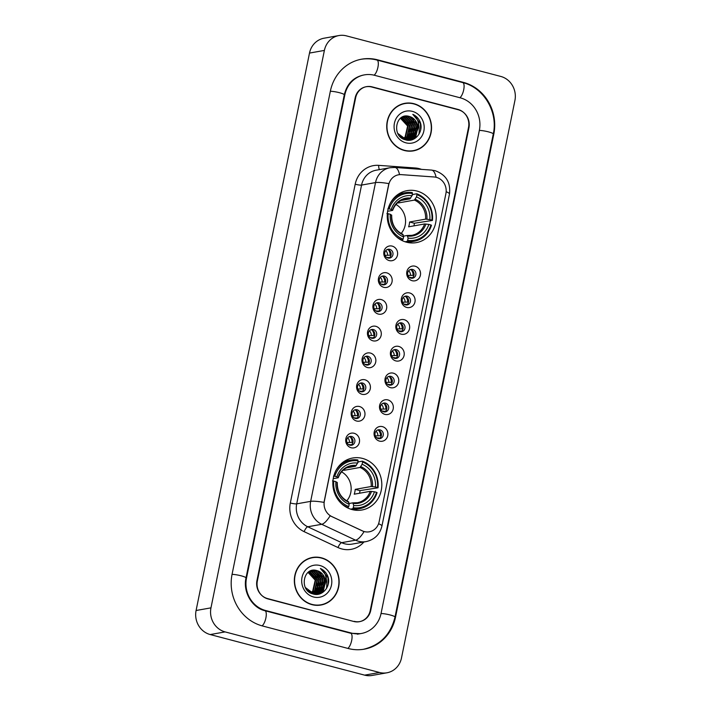 <?xml version="1.0" encoding="UTF-8"?>
<svg xmlns="http://www.w3.org/2000/svg" width="711" height="711" viewBox="0 0 711 711"><rect width="100%" height="100%" fill="white"/><g stroke="black" fill="none" stroke-linecap="round" stroke-linejoin="round"><path stroke-width="1.07" d="M362.53 458.417A26.396 24.423 79.9 0 0 352.683 458.008A26.396 24.423 79.9 0 0 332.837 482.982A26.396 24.423 79.9 0 0 352.123 509.583A26.396 24.423 79.9 0 0 361.97 509.991A26.396 24.423 79.9 0 0 381.816 485.018A26.396 24.423 79.9 0 0 362.53 458.417M416.93 191.046A26.396 24.423 79.9 0 0 407.083 190.637A26.396 24.423 79.9 0 0 387.237 215.611A26.396 24.423 79.9 0 0 406.523 242.202A26.396 24.423 79.9 0 0 416.37 242.611A26.396 24.423 79.9 0 0 436.216 217.646A26.396 24.423 79.9 0 0 416.93 191.046M389.228 260.59A7.474 6.914 -100.1 0 1 383.922 251.57A7.474 6.914 -100.1 0 1 392.17 246.113A7.474 6.914 -100.1 0 1 397.467 255.133A7.474 6.914 -100.1 0 1 389.228 260.59M389.717 249.339A4.479 4.15 79.9 0 0 384.678 253.507A4.479 4.15 79.9 0 0 389.628 258.093A4.479 4.15 79.9 0 0 389.717 249.339M383.789 287.324A7.474 6.914 -100.1 0 1 378.483 278.312A7.474 6.914 -100.1 0 1 386.731 272.846A7.474 6.914 -100.1 0 1 392.028 281.867A7.474 6.914 -100.1 0 1 383.789 287.324M384.278 276.081A4.479 4.15 79.9 0 0 379.239 280.25A4.479 4.15 79.9 0 0 384.189 284.835A4.479 4.15 79.9 0 0 384.278 276.081M378.341 314.066A7.474 6.914 -100.1 0 1 373.044 305.046A7.474 6.914 -100.1 0 1 381.292 299.589A7.474 6.914 -100.1 0 1 386.588 308.61A7.474 6.914 -100.1 0 1 378.341 314.066M378.839 302.815A4.479 4.15 79.9 0 0 373.799 306.983A4.479 4.15 79.9 0 0 378.75 311.569A4.479 4.15 79.9 0 0 378.839 302.815M372.902 340.8A7.474 6.914 -100.1 0 1 367.605 331.779A7.474 6.914 -100.1 0 1 375.852 326.322A7.474 6.914 -100.1 0 1 381.149 335.343A7.474 6.914 -100.1 0 1 372.902 340.8M373.399 329.549A4.479 4.15 79.9 0 0 368.36 333.726A4.479 4.15 79.9 0 0 373.302 338.312A4.479 4.15 79.9 0 0 373.399 329.549M367.463 367.543A7.474 6.914 -100.1 0 1 362.166 358.522A7.474 6.914 -100.1 0 1 370.413 353.065A7.474 6.914 -100.1 0 1 375.71 362.077A7.474 6.914 -100.1 0 1 367.463 367.543M367.96 356.291A4.479 4.15 79.9 0 0 362.921 360.459A4.479 4.15 79.9 0 0 367.863 365.045A4.479 4.15 79.9 0 0 367.96 356.291M362.023 394.276A7.474 6.914 -100.1 0 1 356.726 385.255A7.474 6.914 -100.1 0 1 364.974 379.798A7.474 6.914 -100.1 0 1 370.271 388.819A7.474 6.914 -100.1 0 1 362.023 394.276M362.521 383.025A4.479 4.15 79.9 0 0 357.482 387.202A4.479 4.15 79.9 0 0 362.423 391.788A4.479 4.15 79.9 0 0 362.521 383.025M356.584 421.019A7.474 6.914 -100.1 0 1 351.287 411.998A7.474 6.914 -100.1 0 1 359.535 406.532A7.474 6.914 -100.1 0 1 364.832 415.553A7.474 6.914 -100.1 0 1 356.584 421.019M357.082 409.767A4.479 4.15 79.9 0 0 352.043 413.935A4.479 4.15 79.9 0 0 356.984 418.521A4.479 4.15 79.9 0 0 357.082 409.767M351.145 447.752A7.474 6.914 -100.1 0 1 345.848 438.731A7.474 6.914 -100.1 0 1 354.096 433.275A7.474 6.914 -100.1 0 1 359.393 442.295A7.474 6.914 -100.1 0 1 351.145 447.752M351.643 436.501A4.479 4.15 79.9 0 0 346.604 440.669A4.479 4.15 79.9 0 0 351.545 445.255A4.479 4.15 79.9 0 0 351.643 436.501M412.149 280.703A7.474 6.914 -100.1 0 1 406.852 271.682A7.474 6.914 -100.1 0 1 415.1 266.216A7.474 6.914 -100.1 0 1 420.397 275.237A7.474 6.914 -100.1 0 1 412.149 280.703M412.647 269.451A4.479 4.15 79.9 0 0 407.607 273.619A4.479 4.15 79.9 0 0 412.549 278.205A4.479 4.15 79.9 0 0 412.647 269.451M406.71 307.436A7.474 6.914 -100.1 0 1 401.413 298.416A7.474 6.914 -100.1 0 1 409.652 292.959A7.474 6.914 -100.1 0 1 414.957 301.979A7.474 6.914 -100.1 0 1 406.71 307.436M407.207 296.185A4.479 4.15 79.9 0 0 402.168 300.353A4.479 4.15 79.9 0 0 407.11 304.939A4.479 4.15 79.9 0 0 407.207 296.185M401.271 334.17A7.474 6.914 -100.1 0 1 395.974 325.158A7.474 6.914 -100.1 0 1 404.212 319.692A7.474 6.914 -100.1 0 1 409.518 328.713A7.474 6.914 -100.1 0 1 401.271 334.17M401.768 322.927A4.479 4.15 79.9 0 0 396.72 327.096A4.479 4.15 79.9 0 0 401.671 331.682A4.479 4.15 79.9 0 0 401.768 322.927M395.831 360.912A7.474 6.914 -100.1 0 1 390.535 351.892A7.474 6.914 -100.1 0 1 398.773 346.435A7.474 6.914 -100.1 0 1 404.079 355.456A7.474 6.914 -100.1 0 1 395.831 360.912M396.329 349.661A4.479 4.15 79.9 0 0 391.281 353.829A4.479 4.15 79.9 0 0 396.231 358.415A4.479 4.15 79.9 0 0 396.329 349.661M390.392 387.646A7.474 6.914 -100.1 0 1 385.095 378.625A7.474 6.914 -100.1 0 1 393.334 373.168A7.474 6.914 -100.1 0 1 398.64 382.189A7.474 6.914 -100.1 0 1 390.392 387.646M390.89 376.395A4.479 4.15 79.9 0 0 385.842 380.572A4.479 4.15 79.9 0 0 390.792 385.158A4.479 4.15 79.9 0 0 390.89 376.395M384.953 414.389A7.474 6.914 -100.1 0 1 379.647 405.368A7.474 6.914 -100.1 0 1 387.895 399.911A7.474 6.914 -100.1 0 1 393.192 408.923A7.474 6.914 -100.1 0 1 384.953 414.389M385.451 403.137A4.479 4.15 79.9 0 0 380.403 407.305A4.479 4.15 79.9 0 0 385.353 411.891A4.479 4.15 79.9 0 0 385.451 403.137M379.514 441.122A7.474 6.914 -100.1 0 1 374.208 432.101A7.474 6.914 -100.1 0 1 382.456 426.644A7.474 6.914 -100.1 0 1 387.753 435.665A7.474 6.914 -100.1 0 1 379.514 441.122M380.003 429.871A4.479 4.15 79.9 0 0 374.964 434.048A4.479 4.15 79.9 0 0 379.914 438.634A4.479 4.15 79.9 0 0 380.003 429.871M387.14 249.552A4.479 4.15 -100.1 0 1 388.677 258.146M381.7 276.286A4.479 4.15 -100.1 0 1 383.238 284.88M376.261 303.028A4.479 4.15 -100.1 0 1 377.799 311.622M370.822 329.762A4.479 4.15 -100.1 0 1 372.351 338.356M365.383 356.504A4.479 4.15 -100.1 0 1 366.912 365.099M359.944 383.238A4.479 4.15 -100.1 0 1 361.472 391.832M354.496 409.98A4.479 4.15 -100.1 0 1 356.033 418.575M349.057 436.714A4.479 4.15 -100.1 0 1 350.594 445.308M410.06 269.665A4.479 4.15 -100.1 0 1 411.598 278.259M404.621 296.398A4.479 4.15 -100.1 0 1 406.159 304.992M399.182 323.132A4.479 4.15 -100.1 0 1 400.72 331.726M393.743 349.874A4.479 4.15 -100.1 0 1 395.28 358.468M388.304 376.608A4.479 4.15 -100.1 0 1 389.841 385.202M382.865 403.35A4.479 4.15 -100.1 0 1 384.402 411.945M377.425 430.084A4.479 4.15 -100.1 0 1 378.963 438.678M434.208 176.986A13.447 12.443 -100.1 0 1 436.367 177.341A13.447 12.443 -100.1 0 1 445.904 193.579L379.132 521.767A13.447 12.443 -100.1 0 1 369.311 531.801A13.447 12.443 -100.1 0 1 362.219 530.833L331.824 516.568A13.447 12.443 -100.1 0 1 324.358 501.095L388.704 184.824A13.447 12.443 -100.1 0 1 398.533 174.79A13.447 12.443 -100.1 0 1 401.386 174.639L434.208 176.986M370.235 610.553L468.522 127.447A14.94 13.829 79.9 0 0 457.928 109.414L372.137 86.866A14.94 13.829 79.9 0 0 366.565 86.635A14.94 13.829 79.9 0 0 355.651 97.78L257.364 580.887A14.94 13.829 79.9 0 0 267.958 598.929L353.74 621.476A14.94 13.829 79.9 0 0 359.322 621.707A14.94 13.829 79.9 0 0 370.235 610.553M265.603 610.509L351.385 633.057A26.894 24.885 79.9 0 0 361.419 633.474A26.894 24.885 79.9 0 0 381.069 613.406L479.356 130.3A26.894 24.885 79.9 0 0 460.284 97.825L374.501 75.286A26.894 24.885 79.9 0 0 364.467 74.868A26.894 24.885 79.9 0 0 344.817 94.936L246.521 578.043A26.894 24.885 79.9 0 0 265.603 610.509L264.732 610.669M379.514 672.482A19.926 18.433 79.9 0 0 386.944 672.793A19.926 18.433 79.9 0 0 401.502 657.924L514.915 100.491A19.926 18.433 79.9 0 0 500.784 76.441L346.373 35.861A19.926 18.433 79.9 0 0 338.934 35.55A19.926 18.433 79.9 0 0 324.385 50.419L210.971 607.852A19.926 18.433 79.9 0 0 225.103 631.901L379.514 672.482L364.627 675.139A19.926 18.433 79.9 0 0 372.066 675.45L386.944 672.793M338.934 35.55L324.056 38.207A19.926 18.433 79.9 0 0 309.498 53.076L196.085 610.509A19.926 18.433 79.9 0 0 210.216 634.559L364.627 675.139M348.248 648.503A42.838 39.629 79.9 0 0 364.228 649.17A42.838 39.629 79.9 0 0 395.52 617.201L493.807 134.095A42.838 39.629 79.9 0 0 463.421 82.387L377.639 59.84A42.838 39.629 79.9 0 0 361.659 59.173A42.838 39.629 79.9 0 0 330.366 91.141L232.079 574.248A42.838 39.629 79.9 0 0 262.457 625.956L348.248 648.503M418.868 134.406A24.903 23.045 79.9 0 0 418.432 123.634M416.095 117.519A24.903 23.045 79.9 0 0 414.922 115.529M326.473 588.557A24.903 23.045 79.9 0 0 326.029 577.785M323.692 571.671A24.903 23.045 79.9 0 0 322.518 569.68M413.9 103.69A24.156 22.352 79.9 0 0 404.888 103.317A24.156 22.352 79.9 0 0 386.731 126.167A24.156 22.352 79.9 0 0 404.381 150.501A24.156 22.352 79.9 0 0 413.393 150.874A24.156 22.352 79.9 0 0 431.55 128.024A24.156 22.352 79.9 0 0 413.9 103.69M407.554 103.264A24.156 22.352 79.9 0 0 404.15 103.459M321.505 557.842A24.156 22.352 79.9 0 0 312.493 557.46A24.156 22.352 79.9 0 0 294.336 580.318A24.156 22.352 79.9 0 0 311.978 604.652A24.156 22.352 79.9 0 0 320.99 605.025A24.156 22.352 79.9 0 0 339.156 582.176A24.156 22.352 79.9 0 0 321.505 557.842M315.16 557.415A24.156 22.352 79.9 0 0 311.756 557.611M363.89 542.004A24.903 23.045 -100.1 0 1 341.867 548.954A24.903 23.045 -100.1 0 1 338.018 547.559L304.148 531.659A24.903 23.045 -100.1 0 1 290.328 502.997A4.977 0.747 11.5 0 0 296.709 503.85L310.663 501.353A17.437 2.604 -168.5 0 1 323.994 502.384L388.846 183.616A17.437 2.604 11.5 0 0 375.515 182.585A19.926 18.433 -100.1 0 1 390.072 167.716L376.119 170.213A19.926 18.433 79.9 0 0 361.561 185.082L296.709 503.85A19.926 18.433 79.9 0 0 307.765 526.78L341.627 542.68A19.926 18.433 79.9 0 0 344.711 543.791A19.926 18.433 79.9 0 0 352.141 544.102L366.094 541.604A19.926 18.433 -100.1 0 1 358.664 541.302A19.926 18.433 -100.1 0 1 355.589 540.182L321.719 524.291A19.926 18.433 -100.1 0 1 310.663 501.353L375.515 182.585L361.561 185.082A4.977 0.747 11.5 0 1 355.189 184.22A24.903 23.045 -100.1 0 1 378.679 165.361L415.242 167.983A24.903 23.045 -100.1 0 1 421.49 169.369M338.018 547.559A4.977 1.582 -64.9 0 1 341.627 542.68L355.589 540.182A17.437 5.537 115.1 0 0 364.041 531.624L330.126 515.813A17.437 5.537 115.1 0 1 321.719 524.291L307.765 526.78A4.977 1.582 -64.9 0 0 304.148 531.659M354.247 621.352A14.94 13.829 79.9 0 0 359.819 621.583A14.94 13.829 79.9 0 0 370.733 610.438L468.931 127.811A14.94 13.829 79.9 0 0 458.328 109.77L371.64 86.991A14.94 13.829 79.9 0 0 366.067 86.76A14.94 13.829 79.9 0 0 355.153 97.905L256.955 580.532A14.94 13.829 79.9 0 0 267.558 598.573L353.669 621.458M320.243 605.15A24.156 22.352 79.9 0 0 323.514 604.154M412.647 150.999A24.156 22.352 79.9 0 0 415.908 150.003M400.649 118.097L408.078 125.927L405.554 136.894L404.061 138.272M401.448 117.537L402.524 117.768L409.945 125.598L407.412 136.565L405.066 138.529M401.244 117.662L409.474 125.678L406.95 136.645L404.817 138.476M402.213 117.102L404.381 117.431L411.802 125.269L409.269 136.228L406.052 138.681M402.026 117.199L403.919 117.519L411.34 125.349L408.807 136.316L405.812 138.654M403.101 116.791L406.248 117.102L413.66 124.932L411.136 135.899L407.021 138.734M402.87 116.853L405.777 117.182L413.198 125.02L410.665 135.979L406.781 138.725M417.49 130.113A11.26 10.416 79.9 0 0 409.5 116.515C395.654 111.716 391.121 136.628 405.341 139.765C415.073 143.151 424.298 131.233 419.97 121.581C418.424 118.186 416.033 115.769 412.798 114.329C418.024 118.204 419.588 123.465 417.49 130.113L414.851 135.232L408.914 138.574L404.595 138.423L397.813 133.41M402.266 117.075L408.105 116.764L415.526 124.603L412.993 135.57L407.981 138.698M408.914 138.574L404.132 138.503L399.929 136.396M402.808 116.826L403.555 116.657M403.795 116.613L407.643 116.853L415.055 124.683L412.531 135.65L407.741 138.716M403.848 138.432L403.208 138.858M400.444 118.248L407.616 126.016L405.083 136.983L403.812 138.192M403.599 138.352L402.995 138.778M404.852 138.663L404.195 139.009M404.603 138.609L403.946 138.983M405.83 138.787L405.163 139.063M404.941 139.152L404.257 139.365M405.59 138.761L404.923 139.063M404.701 139.152L404.15 139.338M406.799 138.814L406.114 139.027M405.883 139.089L404.212 139.365M406.559 138.814L405.883 139.045M405.652 139.116L404.959 139.276M405.19 139.24L404.283 139.392M407.75 138.761L403.101 138.841M407.51 138.778L406.816 138.947M407.056 138.903L403.572 139.08M409.5 116.515L416.922 124.354L414.389 135.321L408.683 138.609M409.234 151.194A23.907 22.121 79.9 0 0 411.856 150.901L413.349 150.634A23.907 22.121 79.9 0 0 431.319 128.016A23.907 22.121 79.9 0 0 413.855 103.93A23.907 22.121 79.9 0 0 404.932 103.557A23.907 22.121 79.9 0 0 386.962 126.176A23.907 22.121 79.9 0 0 404.426 150.261A23.907 22.121 79.9 0 0 413.349 150.634M413.829 139.045A21.17 19.588 79.9 0 0 415.242 134.779M415.393 134.015A21.17 19.588 79.9 0 0 415.757 129.82M413.953 121.101A21.17 19.588 79.9 0 0 412.149 117.697M412.344 111.36A16.237 15.029 79.9 0 0 394.418 123.225A16.237 15.029 79.9 0 0 405.937 142.831A16.237 15.029 79.9 0 0 423.863 130.966A16.237 15.029 79.9 0 0 412.344 111.36M404.932 103.557L403.448 103.824A23.907 22.121 79.9 0 0 400.888 104.455M412.798 114.329L420.352 123.412L420.654 129.917M418.406 123.465L415.428 137.321L413.144 139.356M415.224 120.674L416.628 124.078L416.957 130.46M416.095 133.561L413.562 137.658L410.709 140.067M413.367 121.003L414.771 124.416L415.1 130.788M414.229 133.89L412.531 136.965M412.229 137.365L409.109 140.236M411.509 121.341L412.904 124.745L413.233 131.126M412.371 134.228L410.674 137.294M410.363 137.703L409.865 138.298M409.794 138.378L407.767 140.209M409.643 121.67L411.047 125.074L411.376 131.455M410.514 134.557L408.816 137.623M408.505 138.032L408.007 138.627M407.91 138.743L406.541 140.049M407.785 122.008L409.18 125.412L409.518 131.784M408.647 134.886L406.95 137.961M406.043 139.072L405.368 139.774M418.086 121.857L418.717 123.705L415.659 137.285L413.598 139.16M416.753 132.299L413.802 137.614L410.949 140.023M414.895 132.628L412.958 136.654M412.602 137.143L409.287 140.227M413.029 132.966L411.1 136.983M410.736 137.472L410.149 138.201M410.06 138.298L407.927 140.218M411.171 133.295L409.234 137.312M408.878 137.81L408.283 138.529M408.132 138.707L406.692 140.076M409.314 133.624L407.376 137.65M407.021 138.138L406.55 138.716M406.265 139.045L405.51 139.809M308.245 572.239L315.684 580.078L313.151 591.045L311.667 592.423M309.045 571.68L310.129 571.911L317.541 579.749L315.017 590.717L312.671 592.681M308.85 571.813L317.079 579.829L314.546 590.797L312.422 592.627M309.809 571.253L311.987 571.582L319.408 579.412L316.875 590.379L313.658 592.832M309.632 571.342L311.525 571.662L318.937 579.501L316.413 590.468L313.409 592.796M310.707 570.933L313.844 571.253L321.265 579.083L318.732 590.05L314.626 592.885M310.476 571.004L313.382 571.333L320.803 579.163L318.27 590.13L314.386 592.876M325.087 584.255A11.26 10.416 79.9 0 0 317.106 570.666C303.25 565.867 298.718 590.77 312.938 593.916C322.678 597.293 331.904 585.384 327.567 575.732C326.02 572.337 323.629 569.92 320.403 568.48C325.629 572.355 327.184 577.616 325.087 584.255L322.456 589.383L316.519 592.725L312.2 592.574L305.419 587.562M309.863 571.226L315.711 570.915L323.123 578.754L320.599 589.712L315.577 592.85M316.519 592.725L311.729 592.654L307.534 590.548M310.405 570.969L311.16 570.8M311.391 570.764L315.24 570.995L322.661 578.834L320.128 589.801L315.346 592.867M311.454 592.583L310.814 593.01M308.05 572.399L315.222 580.167L312.689 591.125L311.409 592.343M311.205 592.503L310.6 592.93M312.458 592.805L311.8 593.161M312.209 592.761L311.551 593.134M313.435 592.938L312.769 593.214M312.538 593.294L311.853 593.516M313.195 592.912L312.52 593.214M312.298 593.303L311.756 593.489M314.404 592.965L313.72 593.178M313.489 593.241L311.818 593.516M314.164 592.965L313.48 593.196M313.249 593.258L312.564 593.427M312.796 593.392L311.88 593.543M315.346 592.912L310.707 592.992M315.115 592.93L314.422 593.098M314.653 593.054L311.169 593.223M317.106 570.666L324.518 578.505L321.994 589.463L316.279 592.761M316.839 605.345A23.907 22.121 79.9 0 0 319.461 605.043L320.945 604.785A23.907 22.121 79.9 0 0 338.925 582.167A23.907 22.121 79.9 0 0 321.461 558.082A23.907 22.121 79.9 0 0 312.538 557.708A23.907 22.121 79.9 0 0 294.567 580.327A23.907 22.121 79.9 0 0 312.031 604.412A23.907 22.121 79.9 0 0 320.945 604.785M321.434 593.196A21.17 19.588 79.9 0 0 322.838 588.93M322.998 588.166A21.17 19.588 79.9 0 0 323.354 583.971M321.55 575.252A21.17 19.588 79.9 0 0 319.754 571.848M319.941 565.512A16.237 15.029 79.9 0 0 302.024 577.376A16.237 15.029 79.9 0 0 313.542 596.982A16.237 15.029 79.9 0 0 331.468 585.117A16.237 15.029 79.9 0 0 319.941 565.512M312.538 557.708L311.054 557.975A23.907 22.121 79.9 0 0 308.485 558.606M320.403 568.48L327.949 577.563L328.26 584.069M326.011 577.616L323.025 591.472L320.741 593.507M322.83 574.826L324.234 578.23L324.563 584.611M323.692 587.713L321.168 591.81L318.315 594.218M320.972 575.155L322.367 578.558L322.696 584.94M321.834 588.041L320.137 591.108M319.826 591.516L316.715 594.387M317.337 573.022L320.51 578.896L320.839 585.269M319.977 588.37L318.279 591.445M317.968 591.854L317.47 592.45M317.399 592.53L315.373 594.36M317.248 575.821L318.644 579.225L318.981 585.606M318.11 588.708L316.413 591.774M316.102 592.183L315.604 592.778M315.506 592.885L314.146 594.2M315.391 576.159L316.786 579.563L317.115 585.935M316.253 589.037L314.555 592.112M313.649 593.223L312.973 593.916M325.682 576.008L326.322 577.856L323.265 591.436L321.203 593.312M324.358 586.451L321.399 591.765L318.555 594.174M322.492 586.779L320.563 590.797M320.199 591.294L316.893 594.378M320.634 587.108L318.697 591.134M318.341 591.623L317.746 592.352M317.657 592.45L315.533 594.369M318.777 587.446L316.839 591.463M316.484 591.961L315.888 592.681M315.728 592.858L314.289 594.227M316.91 587.775L314.982 591.801M314.618 592.29L314.155 592.867M313.871 593.187L313.116 593.961M407.945 275.45L413.1 275.335A7.474 6.914 79.9 0 0 411.349 269.976M410.514 274.988A5.484 5.066 79.9 0 0 408.629 270.767M409.874 277.717A5.484 5.066 79.9 0 0 410.025 277.397L409.518 277.494M412.611 277.752L410.025 277.397M402.506 302.184L407.661 302.077A7.474 6.914 79.9 0 0 405.91 296.709M405.074 301.722A5.484 5.066 79.9 0 0 403.19 297.5M404.435 304.459A5.484 5.066 79.9 0 0 404.586 304.139L404.079 304.228M407.172 304.486L404.586 304.139M397.058 328.926L402.222 328.811A7.474 6.914 79.9 0 0 400.471 323.452M399.635 328.464A5.484 5.066 79.9 0 0 397.751 324.234M398.995 331.193A5.484 5.066 79.9 0 0 399.147 330.873L398.64 330.962M401.733 331.228L399.147 330.873M391.619 355.66L396.782 355.553A7.474 6.914 79.9 0 0 395.032 350.185M394.196 355.198A5.484 5.066 79.9 0 0 392.312 350.976M393.556 357.935A5.484 5.066 79.9 0 0 393.707 357.615L393.201 357.704M396.294 357.962L393.707 357.615M386.18 382.394L391.343 382.287A7.474 6.914 79.9 0 0 389.592 376.928M388.757 381.94A5.484 5.066 79.9 0 0 386.873 377.71M388.108 384.669A5.484 5.066 79.9 0 0 388.268 384.349L387.762 384.438M390.854 384.704L388.268 384.349M380.74 409.136L385.904 409.021A7.474 6.914 79.9 0 0 384.153 403.661M383.318 408.674A5.484 5.066 79.9 0 0 381.425 404.452M382.669 411.402A5.484 5.066 79.9 0 0 382.829 411.091L382.322 411.18M385.415 411.438L382.829 411.091M375.301 435.87L380.465 435.763A7.474 6.914 79.9 0 0 378.714 430.395M377.879 435.408A5.484 5.066 79.9 0 0 375.986 431.186M377.23 438.145A5.484 5.066 79.9 0 0 377.39 437.825L376.874 437.914M379.976 438.172L377.39 437.825M389.69 257.64L386.588 257.382M385.015 255.338L390.179 255.231A7.474 6.914 79.9 0 0 388.428 249.863M387.593 254.876A5.484 5.066 79.9 0 0 385.7 250.654M384.251 284.382L381.149 284.116M379.576 282.08L384.74 281.965A7.474 6.914 79.9 0 0 382.98 276.606M382.154 281.618A5.484 5.066 79.9 0 0 380.261 277.388M378.812 311.116L375.71 310.858M374.137 308.814L379.301 308.707A7.474 6.914 79.9 0 0 377.541 303.339M376.714 308.352A5.484 5.066 79.9 0 0 374.821 304.13M373.364 337.858L370.271 337.592M368.698 335.548L373.862 335.441A7.474 6.914 79.9 0 0 372.102 330.082M371.275 335.094A5.484 5.066 79.9 0 0 369.382 330.864M367.925 364.592L364.832 364.334M363.259 362.29L368.422 362.175A7.474 6.914 79.9 0 0 366.663 356.815M365.836 361.828A5.484 5.066 79.9 0 0 363.943 357.606M362.486 391.326L359.393 391.068M357.82 389.024L362.983 388.917A7.474 6.914 79.9 0 0 361.224 383.549M360.397 388.562A5.484 5.066 79.9 0 0 358.504 384.34M357.046 418.068L353.954 417.81M352.38 415.766L357.535 415.651A7.474 6.914 79.9 0 0 355.784 410.291M354.958 415.304A5.484 5.066 79.9 0 0 353.065 411.082M351.607 444.802L348.514 444.544M346.941 442.5L352.096 442.393A7.474 6.914 79.9 0 0 350.345 437.025M349.51 442.038A5.484 5.066 79.9 0 0 347.626 437.816M387.886 208.723L389.166 208.892A23.712 21.934 79.9 0 1 412.442 193.49L411.989 195.721A21.419 19.819 79.9 0 0 391.254 209.443L392.49 210.429L387.619 211.3M401.004 200.493L409.892 198.911L411.989 195.721M412.007 195.605L412.798 194.485L416.779 193.765L416.957 194.672A23.712 21.934 79.9 0 1 431.915 220.126L432.448 220.437A24.707 22.859 79.9 0 0 416.779 193.765M432.448 220.437L414.38 223.245L409.607 221.992L425.596 219.13L429.826 219.583A21.419 19.819 79.9 0 0 416.504 196.911L416.957 194.672M413.971 225.858A23.659 21.89 79.9 0 0 414.38 223.245M407.065 242.344A24.707 22.859 79.9 0 0 410.043 242.024L414.024 241.313A24.707 22.859 79.9 0 0 431.47 225.263L430.928 224.96A23.712 21.934 79.9 0 1 407.661 240.362L407.092 241.402A24.707 22.859 79.9 0 0 414.024 241.313M412.442 193.49L412.264 192.583A24.707 22.859 79.9 0 0 405.332 192.672L401.351 193.383A24.707 22.859 79.9 0 0 398.444 194.121M407.092 241.402L405.048 241.767M401.715 240.371L403.146 239.18A23.712 21.934 79.9 0 1 388.188 213.718L386.908 213.549M396.116 236.461A24.707 22.859 79.9 0 0 402.577 240.211M405.332 192.672A24.707 22.859 79.9 0 0 390.215 203.426M407.661 240.362L408.114 238.132A21.419 19.819 79.9 0 0 428.84 224.409L430.928 224.96M388.188 213.718L390.277 214.269A21.419 19.819 79.9 0 0 403.599 236.941L403.146 239.18M391.254 209.443L389.166 208.892M428.84 224.409L424.609 223.956L408.621 226.818A18.433 17.055 -100.1 0 0 409.607 221.992M403.448 236.15L407.207 235.483L408.114 238.132M391.503 215.255L390.277 214.269M403.599 236.941L402.693 234.292M407.207 235.483L407.723 236.079A19.161 17.731 79.9 0 0 425.933 224.018M410.691 198.076A19.161 17.731 79.9 0 0 392.481 210.136L392.49 210.429M431.915 220.126L429.826 219.583M416.504 196.911L414.406 200.093L398.418 202.955A18.433 17.055 79.9 0 0 397.751 202.688M401.155 233.475A18.433 17.055 79.9 0 0 395.974 204.484M398.418 202.955L398.613 201.995M333.495 476.094L334.774 476.272A23.712 21.934 79.9 0 1 358.042 460.861L357.589 463.092A21.419 19.819 79.9 0 0 336.863 476.823L338.089 477.801L333.219 478.672M346.613 467.865L355.491 466.283L357.589 463.092M357.615 462.977L358.397 461.857L362.379 461.146L362.557 462.043A23.712 21.934 79.9 0 1 377.514 487.506L378.048 487.808A24.707 22.859 79.9 0 0 362.379 461.146M378.048 487.808L359.979 490.617L355.207 489.364L371.195 486.502L375.426 486.955A21.419 19.819 79.9 0 0 362.103 464.283L362.557 462.043M359.57 493.23A23.659 21.89 79.9 0 0 359.979 490.617M352.665 509.716A24.707 22.859 79.9 0 0 355.642 509.396L359.624 508.685A24.707 22.859 79.9 0 0 377.07 492.634L376.537 492.332A23.712 21.934 79.9 0 1 353.26 507.743L352.692 508.774A24.707 22.859 79.9 0 0 359.624 508.685M358.042 460.861L357.864 459.955A24.707 22.859 79.9 0 0 350.932 460.044L346.95 460.755A24.707 22.859 79.9 0 0 344.053 461.492M352.692 508.774L350.647 509.138M347.315 507.743L348.745 506.552A23.712 21.934 79.9 0 1 333.788 481.098L332.508 480.92M341.715 503.832A24.707 22.859 79.9 0 0 348.177 507.592M350.932 460.044A24.707 22.859 79.9 0 0 335.814 470.798M353.26 507.743L353.714 505.503A21.419 19.819 79.9 0 0 374.448 491.781L376.537 492.332M333.788 481.098L335.876 481.649A21.419 19.819 79.9 0 0 349.199 504.321L348.745 506.552M336.863 476.823L334.774 476.272M374.448 491.781L370.209 491.328L354.22 494.189A18.433 17.055 -100.1 0 0 355.207 489.364M349.048 503.53L352.807 502.855L353.714 505.503M337.112 482.627L335.876 481.649M349.199 504.321L348.292 501.664M352.807 502.855L353.323 503.45A19.161 17.731 79.9 0 0 371.533 491.39M356.3 465.447A19.161 17.731 79.9 0 0 338.08 477.508L338.089 477.801M377.514 487.506L375.426 486.955M362.103 464.283L360.006 467.465L344.017 470.327A18.433 17.055 79.9 0 0 343.36 470.06M346.755 500.846A18.433 17.055 79.9 0 0 341.573 471.855M344.017 470.327L344.213 469.367M360.548 59.377C366.049 58.409 371.524 58.631 376.981 60.053L462.763 82.6C483.853 87.595 498.269 112.107 493.274 133.988L394.987 617.095A7.972 1.191 -168.5 0 0 390.152 614.971A7.972 1.191 -168.5 0 0 381.043 613.531M347.83 648.396A7.972 2.782 -75.3 0 0 351.678 640.451A7.972 2.782 -75.3 0 0 350.727 633.27L264.945 610.722C252.298 607.914 242.718 592.041 245.997 577.936L344.284 94.83C346.941 83.96 353.296 77.375 363.348 75.064M262.048 625.849A7.972 2.782 -75.3 0 0 265.896 617.903A7.972 2.782 -75.3 0 0 264.945 610.722M232.053 574.372A7.972 1.191 11.5 0 1 241.162 575.812A7.972 1.191 11.5 0 1 245.997 577.936M330.339 91.266A7.972 1.191 11.5 0 1 339.449 92.706A7.972 1.191 11.5 0 1 344.284 94.83M376.981 60.053A7.972 2.782 104.7 0 1 377.932 67.225A7.972 2.782 104.7 0 1 374.075 75.179M462.763 82.6A7.972 2.782 104.7 0 1 463.714 89.773A7.972 2.782 104.7 0 1 459.866 97.718M493.274 133.988A7.972 1.191 -168.5 0 0 488.448 131.864A7.972 1.191 -168.5 0 0 479.338 130.424M210.216 634.559L225.103 631.901M196.085 610.509L210.971 607.852M309.498 53.076L324.385 50.419M371.569 86.964L372.137 86.866M457.351 109.512L457.928 109.414M394.943 617.308L395.52 617.201M376.759 60L377.639 59.84M462.55 82.538L463.421 82.387M493.238 134.201L493.807 134.095M350.514 633.217L351.385 633.057M245.953 578.15L246.521 578.043M344.24 95.043L344.817 94.936M378.581 523.731A17.437 2.604 11.5 0 1 381.931 526.06L449.485 194.014C450.836 182.469 446.028 174.693 435.07 170.676L431.479 170.08A17.437 6.443 94.1 0 1 436.092 177.279M431.479 170.08L394.916 167.467A17.437 6.443 94.1 0 1 399.529 174.648M449.485 194.014A17.437 2.604 -168.5 0 0 446.153 191.694M290.328 502.997L355.189 184.22M267.558 598.573L267.06 598.662M378.679 165.361A4.977 1.84 -85.9 0 0 379.532 169.6M415.242 167.983A4.977 1.84 -85.9 0 0 415.242 168.916M409.892 198.911A18.433 17.055 79.9 0 0 405.306 199.053C399.28 200.298 395.067 204.066 392.668 210.34M391.494 214.962A19.161 17.731 79.9 0 0 403.208 234.888M407.394 235.501A18.433 17.055 79.9 0 0 411.793 235.341A18.433 17.055 79.9 0 0 424.609 223.956M426.92 219.192A19.161 17.731 79.9 0 0 415.206 199.267M425.596 219.13A18.433 17.055 79.9 0 0 414.406 200.093M355.491 466.283A18.433 17.055 79.9 0 0 350.905 466.425C344.879 467.669 340.667 471.437 338.267 477.712M337.094 482.342A19.161 17.731 79.9 0 0 348.808 502.259M352.994 502.873A18.433 17.055 79.9 0 0 357.393 502.713A18.433 17.055 79.9 0 0 370.209 491.328M372.52 486.564A19.161 17.731 79.9 0 0 360.815 466.638M371.195 486.502A18.433 17.055 79.9 0 0 360.006 467.465M363.108 649.365C380.021 645.464 390.65 634.701 394.987 617.095M360.308 633.679L350.727 633.27M357.331 634.203L361.419 633.474M366.094 541.604C374.564 539.64 379.843 534.459 381.931 526.06M394.916 167.467L390.072 167.716M359.819 621.583L358.415 621.832M411.793 235.341L407.305 235.474M402.87 234.31C395.298 230.604 391.565 224.214 391.69 215.157M357.393 502.713L352.905 502.855M348.479 501.69C340.898 497.976 337.174 491.594 337.29 482.529"/></g></svg>
